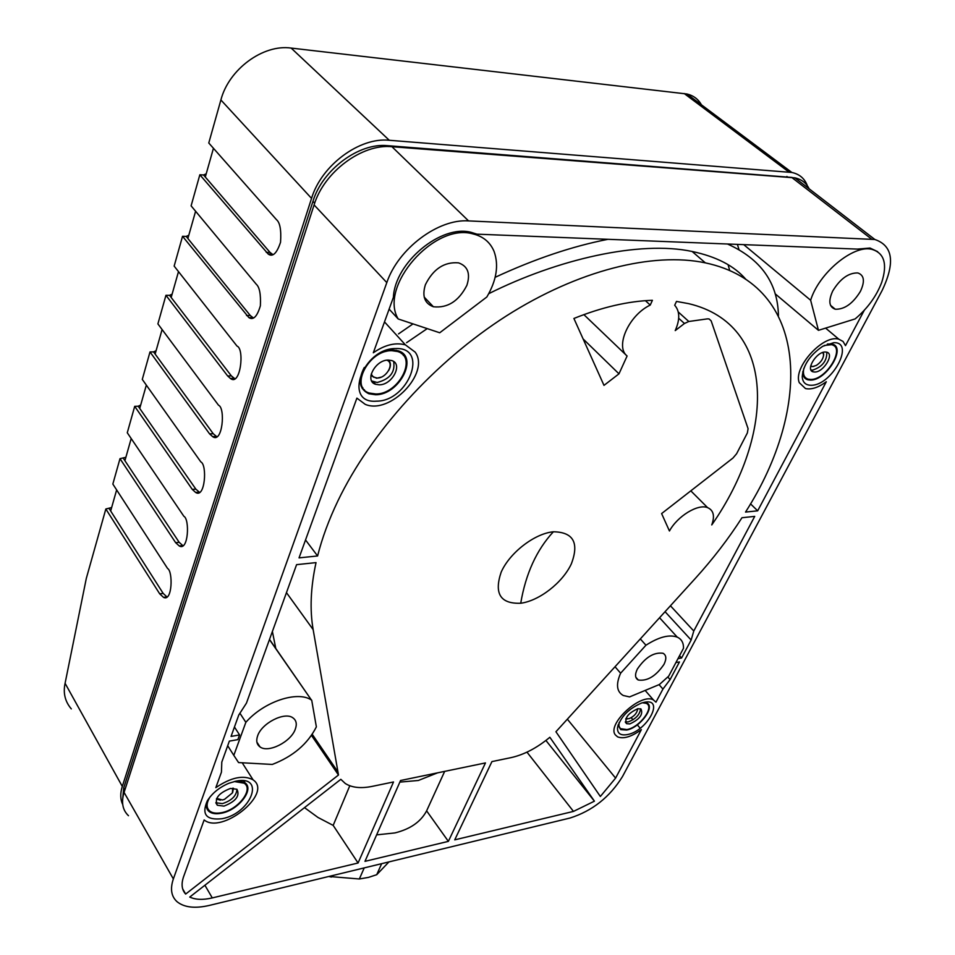 <?xml version="1.0" encoding="UTF-8"?>
<svg xmlns="http://www.w3.org/2000/svg" width="955" height="955" viewBox="0 0 955 955"><rect width="100%" height="100%" fill="white"/><g stroke="black" fill="none" stroke-linecap="round" stroke-linejoin="round"><path stroke-width="1.43" d="M454.735 839.851L573.477 811.404L594.428 801.173L549.853 737.272C537.056 747.908 524.164 754.677 511.164 757.601L491.932 761.589L454.735 839.851M364.977 861.338L448.373 841.367L485.462 762.926L400.551 780.51L364.977 861.338M189.747 897.055C195.512 899.789 203.021 900.076 212.285 897.915L358.077 862.998L393.52 781.966L372.092 786.395C360.847 788.651 351.918 787.684 345.28 783.494L340.839 779.316L189.747 897.055M678.014 658.604L681.584 657.995L691.134 640.041L693.784 631.016L754.725 516.38L741.975 517.729C728.438 538.823 712.896 559.033 695.371 578.348L555.929 731.745L600.349 796.482L615.593 778.11L641.366 729.62C631.53 736.783 623.603 739.194 617.61 736.866L615.438 734.98C606.246 724.499 641.032 692.375 653.435 699.943L655.966 702.176L662.937 689.056L670.088 679.578L679.471 661.946L675.913 662.567M183.623 876.595C181.068 883.972 181.737 889.797 185.652 894.071L338.488 775.018L313.156 629.632C309.695 609.696 310.65 587.361 316.021 562.614L296.587 564.656L246.438 703.143L238.786 714.985L231.062 736.412L239.562 734.932L237.855 739.624L229.355 741.116L221.799 762.09L221.441 772.141L215.83 787.636C231.062 777.346 243.477 774.744 253.063 779.817L253.672 780.283C272.39 793.999 221.703 834.622 204.143 819.939L183.623 876.595M877.633 251.643L870.041 248.049L857.387 249.1L476.963 234.166L471.388 232.411C441.306 223.948 394.821 262.613 393.4 297.327L373.321 352.765C384.817 344.827 395.513 342.2 405.433 344.886L415.174 352.132C430.466 372.928 389.819 415.139 365.192 404.323L356.895 398.128L299.046 557.875L317.597 555.965C322.086 538.154 328.878 519.747 337.975 500.754C370.767 432.543 434.62 361.778 506.472 315.866C578.42 270.098 653.113 251.845 705.351 262.864C810.007 285.02 812.383 407.904 745.533 512.071L757.673 510.83L826.302 381.737C818.304 387.575 811.368 389.843 805.483 388.554L799.287 382.68C792.781 367.771 823.246 334.107 838.824 339.204L843.062 341.448L845.485 345.638L864.287 310.268M622.505 776.534C609.768 797.139 592.267 810.962 570.028 818.029L209.443 905.4C195.107 908.73 184.327 907.513 177.117 901.759C171.255 896.47 170.002 888.866 173.356 878.934L386.811 282.608C398.092 248.813 438.25 218.611 468.559 220.903L874.852 239.49C892.961 245.686 895.372 262.709 882.086 290.571L622.505 776.534M553.375 531.78C534.537 533.511 509.576 552.826 501.136 572.236C493.926 593.664 500.456 604.002 520.726 603.238C539.288 600.802 562.555 582.741 571.329 563.904C579.351 542.81 573.358 532.102 553.375 531.78C536.615 549.877 525.739 573.692 520.726 603.238M661.612 513.575L669.443 530.992C677.501 516.094 698.021 503.607 707.595 507.63C713.576 510.257 714.961 516.022 711.762 524.928C775.496 433.725 776.904 324.342 688.567 303.63L676.474 301.422L674.696 305.254C679.888 311.187 680.055 319.639 675.221 330.597L684.449 323.494L688.806 321.489L707.357 318.875L709.04 318.934L711.153 320.856L748.087 428.688L747.359 432.949L736.603 453.744L732.963 458.042L661.612 513.575M650.236 305.075L652.408 300.312C628.235 301.112 602.068 307.164 573.907 318.469L603.99 385.378L618.983 373.835L627.101 356C614.889 346.605 628.796 315.257 650.236 305.075L645.425 300.682M235.933 781.154L228.818 783.291C219.316 787.374 212.165 793.199 207.354 800.768C201.35 814.424 206.244 820.405 222.038 818.722C251.117 813.612 266.075 774.708 235.933 781.154M395.883 348.551C362.613 347.895 342.69 404.037 376.437 401.16C408.406 401.398 429.249 347.214 395.883 348.551M644.279 702.295L641.617 702.999C628.474 708.753 620.44 717.038 617.515 727.877C617.3 733.488 620.547 735.732 627.256 734.61C647.227 731.22 665.193 697.711 644.279 702.295M833.703 342.702L822.744 346.295C809.959 355.057 803.119 365.24 802.224 376.819C802.678 382.478 805.698 385.283 811.284 385.259C831.912 385.605 855.501 341.639 833.703 342.702M545.914 740.459L594.428 801.173M444.672 771.365L426.622 810.855L448.373 841.367M426.622 810.855C420.833 821.789 410.256 829.155 394.869 832.927L376.628 834.873M358.077 862.998L333.176 825.395L317.955 817.444L304.502 807.632M349.793 785.762L333.176 825.395M670.446 605.804L693.784 631.016M665.086 611.725L691.134 640.041M679.542 655.739L681.584 657.995M667.832 677.035L670.088 679.578M659.046 684.651L662.937 689.056M631.207 717.694L633.01 719.807M637.319 724.869L640.196 728.235M338.488 775.018L311.497 735.41M182.668 888.854L185.652 894.071M272.39 631.482L275.78 648.433M389.127 309.122L398.199 318.97C378.502 286.536 434.107 222.503 472.904 233.891C483.146 236.363 490.19 242.188 494.057 251.392C498.999 265.12 496.6 280.316 486.847 296.981L439.73 332.77L398.199 318.97M743.718 244.635L810.64 300.252C818.733 273.345 852.994 244.707 871.605 249.267C884.282 252.896 887.649 263.95 881.704 282.417C876.404 296.289 867.546 308.453 855.155 318.91L818.459 330.335L810.64 300.252M750.487 503.822L757.673 510.83M745.795 279.254C734.228 265.848 716.334 256.585 692.124 251.475C639.671 240.302 557.625 259.235 488.733 293.686M427.231 328.615L406.567 342.702M305.528 539.957L317.597 555.965M809.136 188.804C806.235 182.954 801.508 179.313 794.954 177.869L391.944 146.712C362.136 143.525 323.948 171.972 314.088 204.931L124.078 792.411C121.082 802.307 122.538 810.079 128.483 815.713M583.111 338.93L618.983 373.835M583.875 314.625L626.576 355.511M207.486 800.541C205.588 805.435 206.161 809.124 209.217 811.631C212.07 813.708 216.117 814.245 221.345 813.218C238.499 810.294 254.925 789.009 244.767 782.682L238.595 780.76M364.273 367.496C357.707 380.257 359.223 389.019 368.821 393.758L375.578 394.749C399.238 395.131 419.245 356.502 397.925 350.724L392.111 349.9L381.212 352.502M618.291 724.606L620.75 729.632L626.623 730.038C639.862 727.913 655.799 706.509 646.69 702.892L644.386 702.283M802.809 371.614L802.797 372.844C803.036 376.58 804.695 378.908 807.799 379.804L810.52 380.078C826.624 380.496 846.894 346.761 831.912 344.039L827.436 344.015M437.605 772.834L418.362 780.474L399.847 782.109M239.562 734.932L234.453 727.006M466.864 285.366C470.636 273.655 467.855 266.159 458.507 262.852C444.254 261.706 433.212 268.988 425.381 284.733C421.895 296.122 424.557 303.463 433.379 306.758C447.62 308.286 458.77 301.159 466.864 285.366M729.716 270.551L728.08 264.69M737.403 244.396L738.979 249.553M727.507 244.003C760.837 259.02 777.812 282.895 778.432 315.639M398.533 333.904L413.002 323.888M495.144 277.308C534.848 258.889 572.463 246.223 607.989 239.311M860.383 291.43C865.099 281.331 864.239 275.171 857.805 272.939C848.541 272.76 840.173 278.776 832.724 291C828.2 300.956 829.036 307.021 835.255 309.217C844.459 309.551 852.839 303.618 860.383 291.43M775.102 293.746L818.459 330.335M245.662 784.652L244.205 780.856M206.662 807.846L207.856 808.742M403.404 355.463L402.174 352.956M362.136 388.363L364.476 389.903M646.893 703.74L646.32 702.032M620.75 729.632L619.341 727.316M833.56 345.543L832.987 344.397M803.919 376.939L805.137 377.344M620.619 673.203L645.95 645.222C658.926 636.925 669.371 634.227 677.274 637.152C681.56 639.134 683.637 642.846 683.505 648.254L668.715 676.128L659.439 684.484L629.572 696.911L623.281 695.503C616.644 691.754 615.76 684.329 620.619 673.203L615.08 666.817M645.95 645.222L640.363 638.967M227.696 745.736L233.808 755.357L245.853 722.326L239.92 713.23M245.853 722.326C263.89 701.603 297.53 690.465 311.414 700.015L269.513 639.408M311.712 700.206L316.368 726.862C307.749 743.897 293.066 756.432 272.294 764.442L238.571 762.579L233.808 755.357M792.113 177.451L387.455 145.661C358.877 142.617 322.372 169.799 312.954 201.35L123.72 787.863L122.562 800.374M244.707 783.625L244.182 782.3M206.399 806.354L207.354 807.417M401.482 353.589L399.799 351.476M360.966 385.832L362.852 387.766M646.177 703.274L645.878 702.57M618.339 726.122L619.067 726.636M832.474 344.982L831.745 344.003M803.37 375.793L804.432 376.365M663.964 664.405C666.697 658.843 666.375 655.13 663.021 653.268C653.877 652.05 645.317 657.315 637.331 669.085C634.717 674.54 635.027 678.181 638.274 680.008C647.359 681.333 655.93 676.128 663.964 664.405M295.286 729.202C297.16 724.045 296.325 720.237 292.815 717.778C284.53 711.547 261.754 723.15 257.647 735.816C255.928 740.805 256.716 744.494 260.011 746.905C268.295 753.34 291 741.856 295.286 729.202M122.718 804.468C120.258 799.371 120.127 793.354 122.3 786.419L311.545 198.377C321.358 165.394 359.498 137.007 389.294 140.278L791.874 172.473C800.278 174.288 805.686 179.468 808.097 188.004M234.273 781.524L244.17 783.196C253.97 789.308 238.105 809.852 221.548 812.669C216.499 813.66 212.607 813.147 209.849 811.141C206.137 807.918 206.208 803.167 210.064 796.912M375.852 393.985L369.346 393.042C349.387 387.348 368.905 349.912 391.813 350.688L397.459 351.488C418.015 357.063 398.701 394.355 375.852 393.985M642.393 702.761L646.249 703.358C655.035 706.843 639.659 727.519 626.862 729.572L620.392 728.641L618.947 726.206L619.067 722.708M824.225 345.471L831.507 344.671C845.975 347.298 826.397 379.875 810.843 379.457L808.228 379.195C804.086 377.87 802.618 374.241 803.835 368.32M701.436 104.811C698.248 99.153 693.426 95.548 686.991 94.008L291.144 48.072C263.138 44.014 228.77 69.297 220.892 99.965L208.775 142.999L276.449 219.638C279.994 222.551 281.367 230.083 280.543 242.248C276.831 253.385 272.712 257.313 268.176 254.03L199.846 174.765L191.107 205.85L256.286 284.268C259.557 287.157 260.918 294.319 260.381 305.743C257.205 316.511 253.373 320.462 248.873 317.597L182.536 236.291L174.156 266.099L236.995 346.068C244.802 348.79 240.433 386.835 230.37 378.407L227.66 375.972L165.943 295.298L157.897 323.9L218.528 405.23C225.643 407.952 222.479 444.003 212.631 436.626L209.587 433.88L150.007 351.941L142.283 379.41L200.837 461.922C207.331 464.667 205.182 498.856 195.608 492.434L192.265 489.39L134.703 406.341L127.278 432.758L183.873 516.297C189.818 519.066 188.505 551.536 179.242 545.962L175.636 542.655L119.996 458.663L112.845 484.066L167.579 568.488C173.058 571.281 172.425 602.175 163.508 597.352L159.676 593.807L105.838 508.991L86.308 578.408L65.083 683.303C62.994 693.067 65.071 701.591 71.315 708.897M223.959 806.115C235.801 801.46 240.135 795.849 236.947 789.284L230.477 788.436C218.623 793.044 214.242 798.643 217.334 805.256L223.959 806.115M379.231 384.817C392.302 385.08 403.356 363.76 391.681 360.548L388.351 360.083C375.267 359.689 364.142 381.069 375.625 384.304L379.231 384.817M629.834 723.914C639.695 719.342 643.395 714.352 640.948 708.944L637.821 708.717C627.948 713.266 624.212 718.255 626.635 723.699L629.834 723.914M814.746 372.032C823.652 372.295 834.837 353.648 826.6 352.156L825.263 352.013C816.346 351.667 805.125 370.409 813.29 371.877L814.746 372.032M105.838 508.991L111.639 507.547M119.996 458.663L125.881 457.29M134.703 406.341L138.189 406.221L140.683 405.051M150.007 351.941L153.54 351.894L156.083 350.712M165.943 295.298L169.524 295.334L172.115 294.164M182.536 236.291L186.177 236.41L188.804 235.24M199.846 174.765L203.534 174.98L206.208 173.822M138.189 406.221L139.74 408.394M146.33 385.128L139.728 408.43L195.847 489.139L199.488 492.291M153.54 351.894L155.14 354.03M162.087 329.523L155.14 354.066L213.228 433.713L216.737 436.65M169.524 295.334L171.184 297.435M178.49 271.626L171.172 297.471L231.349 375.888L234.703 378.598M186.177 236.41L187.884 238.475M195.596 211.258L187.872 238.511L250.27 315.508L253.421 317.991M203.534 174.98L205.301 176.997M213.443 148.288L205.301 177.033L270.038 252.418L272.963 254.651M109.228 508.729L110.684 510.949M116.641 489.915L110.673 510.985L163.174 593.413L166.97 596.947L163.508 597.352M123.434 458.46L124.926 460.668M131.193 438.548L124.914 460.704L179.182 542.333L182.906 545.675M215.818 802.749L222.431 803.621C231.623 800.624 236.47 795.849 236.959 789.284M371.686 380.973L377.189 382.478C389.903 379.159 395.382 372.175 393.651 361.539M625.31 721.861L628.139 721.92C635.672 719.079 639.814 714.71 640.578 708.789M810.95 369.955L812.586 370.158C822.291 366.887 827.03 360.906 826.803 352.204M216.403 799.001L220.378 800.183M232.71 792.328L233.39 788.197M370.886 375.59L376.628 378.24L381.224 377.13M388.661 370.552C391.084 366.135 391.001 362.649 388.422 360.083M625.74 718.924L627.172 718.996M637.474 710.186L637.63 708.765M810.604 366.505L813.851 366.422M823.604 355.511L823.27 352.335M388.948 861.911L376.724 874.696L381.654 863.678M364.225 867.904L359.343 878.982L328.902 876.463M232.734 788.185L232.399 792.925L224.485 799.371L222.396 799.98L216.678 798.404M386.906 360.19C394.928 363.079 386.632 378.264 377.213 378.037L373.345 377.058L371.185 374.109M637.391 708.813L637.498 709.923C636.496 713.767 633.666 716.68 629.023 718.673L625.823 718.709M822.768 352.49L823.628 354.603C823.329 358.758 820.906 362.363 816.346 365.407L812.729 366.577L810.7 366.004M376.724 874.696L368.451 877.406L359.343 878.982M328.807 876.487L331.421 877.048M573.477 811.404L526.969 752.146M204.907 885.249L212.285 897.915M567.449 719.306L615.593 778.11M286.452 592.625L313.156 629.632M312.237 734.311L337.485 771.318M791.707 177.415L871.629 239.132M391.944 146.712L468.559 220.903M314.088 204.931L386.811 282.608M124.078 792.411L173.356 878.934M688.806 321.489L678.265 311.987M678.683 318.278L684.449 323.494M124.89 789.916L123.72 787.863M314.673 203.188L312.954 201.35M388.375 146.569L387.455 145.661M787.72 177.117L786.896 176.472M122.3 786.419L65.083 683.303M684.21 93.53L789.009 172.091M291.144 48.072L389.294 140.278M220.892 99.965L311.545 198.377M195.847 489.139L192.265 489.39M213.228 433.713L209.587 433.88M231.349 375.888L227.66 375.972M250.27 315.508L246.533 315.508M270.038 252.418L266.254 252.311M163.174 593.413L159.676 593.807M179.182 542.333L175.636 542.655M645.15 690.429L653.435 699.943M242.2 762.782L253.063 779.817M472.904 233.891L471.388 232.411M871.605 249.267L870.041 248.049M825.609 328.102L838.824 339.204M692.124 251.475L705.351 262.864M384.495 321.907L405.433 344.886M794.954 177.869L874.852 239.49M690.811 490.846L707.595 507.63M618.148 725L617.515 727.877M802.797 372.844L802.224 376.819M244.767 782.682L243.549 780.772M209.217 811.631L207.187 808.276M646.69 702.892L645.974 702.056M807.799 379.804L804.934 377.297M677.274 637.152L659.583 617.778M311.414 700.015L269.453 639.564M424.211 297.112L433.379 306.758M830.528 305.325L835.255 309.217M244.17 783.196L243.31 781.847M397.459 351.488L396.397 350.306M646.249 703.358L645.473 702.45M831.507 344.671L830.504 343.824M635.851 677.238L638.274 680.008M256.895 742.119L260.011 746.905M686.991 94.008L791.874 172.473M195.608 492.434L199.201 492.171M212.631 436.626L216.272 436.447M230.37 378.407L234.071 378.311M248.873 317.597L252.609 317.597M268.176 254.03L271.972 254.137M179.242 545.962L182.787 545.627M217.334 805.256L215.818 802.773M375.625 384.304L373.584 381.952M626.635 723.699L625.406 722.243M813.29 371.877L811.141 370.003M823.628 354.603L823.711 353.971"/></g></svg>
